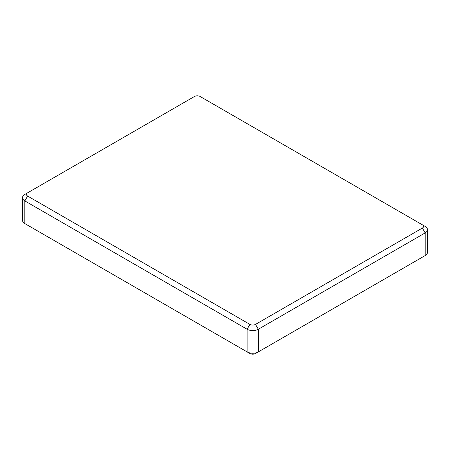 <?xml version="1.0" encoding="UTF-8"?>
<svg xmlns="http://www.w3.org/2000/svg" width="450" height="450" viewBox="0 0 450 450"><rect width="100%" height="100%" fill="white"/><g stroke="black" fill="none" stroke-linecap="round" stroke-linejoin="round"><path stroke-width="0.67" d="M194.49 96.48A3.966 2.289 180 0 1 200.093 96.48L422.376 224.814A3.966 2.289 180 0 1 422.376 228.054L255.51 324.388A3.966 2.289 180 0 1 249.907 324.388L27.624 196.059A3.966 2.289 180 0 1 27.624 192.819L194.49 96.48M27.624 192.819L24.823 194.439A7.926 4.579 180 0 0 22.5 197.674A7.926 4.579 180 0 0 24.823 200.914L27.624 196.059M249.907 324.388L247.101 329.243L24.823 200.914L24.823 223.566L247.101 351.9A7.926 4.579 0 0 0 258.317 351.9L425.177 255.561A7.926 4.579 0 0 0 427.5 252.326L427.5 229.669A7.926 4.579 180 0 1 425.177 232.909L258.317 329.243L255.51 324.388M422.376 224.814L425.177 226.434A7.926 4.579 180 0 1 427.5 229.669M247.101 329.243A7.926 4.579 0 0 0 258.317 329.243L258.317 351.9L255.51 353.52A3.966 2.289 0 0 1 249.907 353.52L247.101 351.9L247.101 329.243M22.5 197.674L22.5 220.331A7.926 4.579 0 0 0 24.823 223.566L27.624 225.186A3.966 2.289 0 0 1 27.607 225.174M422.376 257.181L425.177 255.561L422.376 257.181A3.966 2.289 0 0 0 422.392 257.169L425.177 255.561L425.177 232.909L422.376 228.054M247.101 351.9L249.907 353.52M258.317 351.9L255.51 353.52"/></g></svg>
